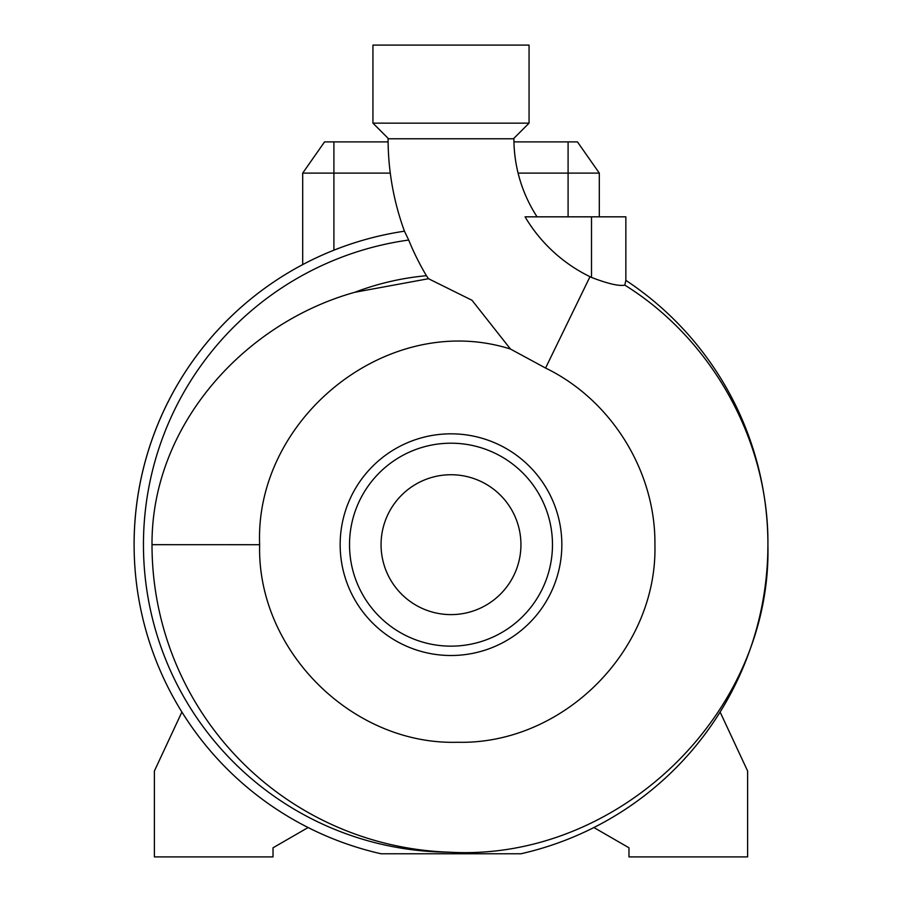<?xml version="1.0" encoding="UTF-8"?>
<svg xmlns="http://www.w3.org/2000/svg" width="902" height="902" viewBox="0 0 902 902"><rect width="100%" height="100%" fill="white"/><g stroke="black" fill="none" stroke-linecap="round" stroke-linejoin="round"><path stroke-width="1.35" d="M510.464 349.04C388.322 310.299 254.589 418.088 259.641 544.673L259.641 544.785C256.867 650.455 352.163 745.199 457.382 742.267C562.995 744.883 657.558 650.398 654.92 544.785L654.92 544.673C655.72 471.442 611.432 399.981 545.563 368.05L510.464 349.04L472.017 300.287L428.495 278.718L426.42 275.708A268.266 268.266 0 0 1 408.685 240.045L404.457 231.194A269.01 269.01 0 0 1 388.085 138.773L513.914 138.773A143.181 143.181 0 0 0 537.062 216.83M525.314 216.83L525.065 216.83A153.385 153.385 0 0 0 589.998 276.7A298.122 298.122 0 0 1 591.509 277.433C607.948 283.747 619.054 286.317 624.815 285.133C712.321 339.445 768.82 441.225 767.918 544.673L767.918 544.785C771.965 714.034 617.599 861.714 449.884 852.21A307.582 307.582 0 0 1 152.01 544.673C151.401 425.609 244.104 323.074 354.903 292.259L428.495 278.718M381.061 544.673A69.939 69.939 0 0 0 451 614.612A69.939 69.939 0 0 0 520.939 544.673A69.939 69.939 0 0 0 451 474.734A69.939 69.939 0 0 0 381.061 544.673M552.475 544.673A101.475 101.475 0 0 0 451 443.198A101.475 101.475 0 0 0 349.525 544.673A101.475 101.475 0 0 0 451 646.148A101.475 101.475 0 0 0 552.475 544.673M561.845 544.673A110.845 110.845 0 0 0 451 433.828A110.845 110.845 0 0 0 340.155 544.673A110.845 110.845 0 0 0 451 655.506A110.845 110.845 0 0 0 561.845 544.673M451 123.157L529.057 123.157L529.057 45.1L372.943 45.1L372.943 123.157L451 123.157M767.906 547.063L767.918 544.673A316.918 316.918 0 0 0 625.853 280.353L625.853 216.83L525.065 216.83M593.899 827.54A316.918 316.918 0 0 0 720.112 712.039L747.623 771.041L747.623 856.9L628.976 856.9L628.976 847.79L593.899 827.54M767.85 551.088L767.861 550.479M134.082 544.673A316.918 316.918 0 0 1 404.457 231.194A316.918 316.918 0 0 0 381.095 853.777L520.905 853.777A316.918 316.918 0 0 0 767.861 550.434L767.895 547.728A316.918 316.918 0 0 0 767.918 544.673A316.918 316.918 0 0 0 625.853 280.353L624.815 285.133M513.948 141.896L577.449 141.896L599.311 173.116L518.098 173.116M390.284 173.116L302.689 173.116L324.551 141.896L388.108 141.896M302.689 173.116L302.689 264.602M599.311 173.116L599.311 216.83M426.42 275.708A270.081 270.081 0 0 0 354.903 292.259M181.888 712.039L154.377 771.041L154.377 856.9L273.024 856.9L273.024 847.79L308.101 827.54M545.563 368.05L589.998 276.7M520.905 853.777A316.918 316.918 0 0 0 767.861 550.434M767.895 547.728A316.918 316.918 0 0 0 767.918 544.673L767.794 553.467M408.685 240.045A307.548 307.548 0 0 0 143.452 544.673A307.548 307.548 0 0 0 449.884 852.21M259.641 544.707L152.01 544.673M333.909 141.896L333.909 250.181M568.091 141.896L568.091 216.83M591.509 277.433L591.509 216.83M513.441 138.773L529.057 123.157M388.559 138.773L372.943 123.157"/></g></svg>
